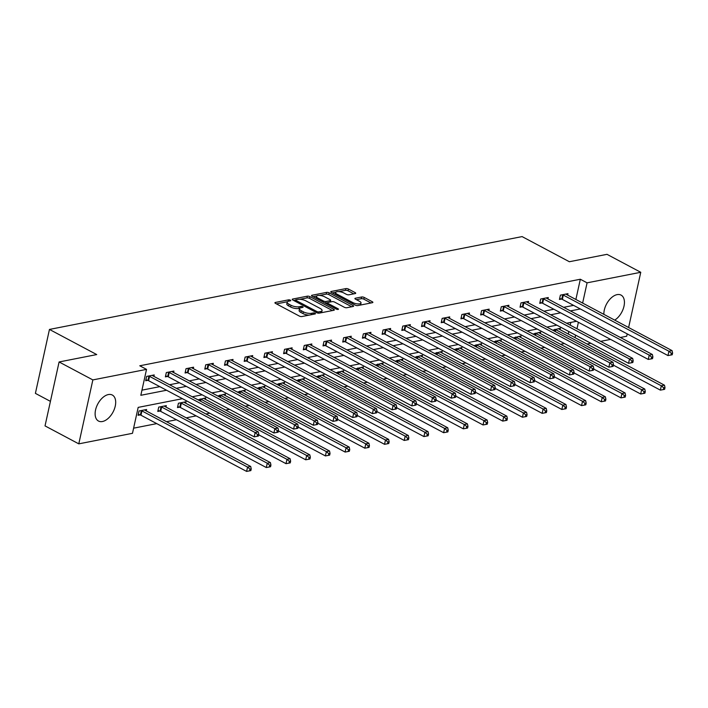 <?xml version="1.0" encoding="UTF-8"?>
<svg xmlns="http://www.w3.org/2000/svg" width="708" height="708" viewBox="0 0 708 708"><rect width="100%" height="100%" fill="white"/><g stroke="black" fill="none" stroke-linecap="round" stroke-linejoin="round"><path stroke-width="1.06" d="M290.377 300.174A1.301 0.451 12.4 0 0 288.581 299.856L275.403 302.44A1.85 0.646 12.4 0 0 274.925 302.75A1.85 0.646 12.4 0 0 275.492 303.387L299.351 316.078A1.85 0.646 12.4 0 0 301.918 316.538L315.095 313.954A1.301 0.451 12.4 0 0 315.432 313.741A1.301 0.451 12.4 0 0 315.033 313.29A1.301 0.451 12.4 0 0 313.237 312.963L311.529 313.299A5.929 2.071 12.4 0 1 303.325 311.821L301.334 310.768A5.929 2.071 12.4 0 1 299.511 308.715A5.929 2.071 12.4 0 1 301.059 307.732L302.767 307.396A1.301 0.451 12.4 0 0 303.104 307.184A1.301 0.451 12.4 0 0 302.705 306.732A1.301 0.451 12.4 0 0 300.909 306.414L299.201 306.741A5.929 2.071 12.4 0 1 290.997 305.272L289.006 304.21A5.929 2.071 12.4 0 1 287.183 302.157A5.929 2.071 12.4 0 1 288.731 301.174L290.439 300.838A1.301 0.451 12.4 0 0 290.776 300.626A1.301 0.451 12.4 0 0 290.377 300.174M603.871 314.361A14.726 8.629 -62 0 1 617.119 294.625A14.726 8.629 -62 0 1 621.066 295.103A14.726 8.629 -62 0 1 623.845 306.829A14.726 8.629 -62 0 1 614.712 320.122M102.439 421.517A14.726 8.629 -62 0 1 98.483 421.039A14.726 8.629 -62 0 1 96.447 406.958A14.726 8.629 -62 0 1 108.359 394.56A14.726 8.629 -62 0 1 112.315 395.037A14.726 8.629 -62 0 1 114.36 409.127A14.726 8.629 -62 0 1 102.439 421.517M355.23 293.563A1.85 0.646 12.4 0 0 355.717 293.262A1.85 0.646 12.4 0 0 355.151 292.616L348.451 289.059A1.85 0.646 12.4 0 0 345.885 288.599L331.256 291.466A1.85 0.646 12.4 0 0 330.778 291.776A1.85 0.646 12.4 0 0 331.344 292.422L355.204 305.104A1.85 0.646 12.4 0 0 357.77 305.573L372.399 302.697A1.85 0.646 12.4 0 0 372.886 302.387A1.85 0.646 12.4 0 0 372.311 301.75L364.231 297.449A1.85 0.646 12.4 0 0 361.664 296.988L355.398 298.218A1.85 0.646 12.4 0 0 354.92 298.519A1.85 0.646 12.4 0 0 355.487 299.165L359.496 301.298A4.956 1.726 12.4 0 1 361.027 303.015A4.956 1.726 12.4 0 1 357.947 303.927A4.956 1.726 12.4 0 1 352.867 302.599L337.158 294.245A4.956 1.726 12.4 0 1 335.627 292.528A4.956 1.726 12.4 0 1 338.716 291.608A4.956 1.726 12.4 0 1 343.787 292.944L346.407 294.333A1.85 0.646 12.4 0 0 348.973 294.794L355.23 293.563M182.452 398.692L138.175 407.392L132.476 433.314L78.792 443.854L45.029 425.897L59.091 361.965L96.73 354.566L49.454 329.432L522.088 236.596L569.356 261.73L606.995 254.331L640.758 272.288L628.615 327.512M59.091 361.965L92.854 379.913L146.529 369.372L140.83 395.294L166.557 390.241M575.878 299.475L580.33 279.244L139.777 365.779L146.529 369.372M580.33 279.244L587.082 282.837L640.758 272.288M309.9 296.634A1.85 0.646 12.4 0 0 307.334 296.174L292.705 299.041A1.85 0.646 12.4 0 0 292.218 299.351A1.85 0.646 12.4 0 0 292.785 299.988L316.653 312.679A1.85 0.646 12.4 0 0 319.211 313.14L333.849 310.272A1.85 0.646 12.4 0 0 334.326 309.962A1.85 0.646 12.4 0 0 333.76 309.316L309.9 296.634L309.52 298.36A1.85 0.646 12.4 0 0 306.953 297.9L299.847 299.298M311.98 295.254L326.609 292.386A1.85 0.646 12.4 0 1 329.176 292.846L353.035 305.537A1.85 0.646 12.4 0 1 353.611 306.175A1.85 0.646 12.4 0 1 353.124 306.484L346.858 307.714A1.85 0.646 12.4 0 1 344.3 307.254L334.619 302.104A1.85 0.646 12.4 0 0 332.052 301.643L327.901 302.458A1.85 0.646 12.4 0 0 327.415 302.767A1.85 0.646 12.4 0 0 327.99 303.405L338.061 308.768A1.301 0.451 12.4 0 1 338.459 309.21A1.301 0.451 12.4 0 1 337.654 309.458A1.301 0.451 12.4 0 1 336.327 309.104L312.069 296.201A1.85 0.646 12.4 0 1 311.493 295.563A1.85 0.646 12.4 0 1 311.98 295.254L311.803 296.041M49.454 329.432L35.4 393.374L50.427 401.365M141.963 390.152L159.804 386.648M169.584 384.727L179.505 382.78M189.293 380.86L199.214 378.913M208.993 376.983L218.914 375.036M228.702 373.116L238.614 371.169M248.402 369.249L258.323 367.302M268.102 365.372L278.023 363.425M287.811 361.505L297.732 359.558M307.511 357.637L317.432 355.69M327.211 353.761L337.132 351.814M346.92 349.894L356.841 347.947M366.62 346.026L376.541 344.079M386.329 342.15L396.241 340.203M406.029 338.282L415.95 336.335M425.729 334.415L435.65 332.468M445.438 330.539L455.359 328.592M465.138 326.671L475.059 324.724M484.838 322.804L494.759 320.857M504.547 318.927L514.468 316.98M524.247 315.06L534.168 313.113M543.956 311.193L553.868 309.246M563.656 307.316L573.577 305.369M153.884 376.382L154.202 374.939L146.627 376.426L145.671 380.745L147.715 380.346M173.584 372.505L173.903 371.063L166.327 372.558L165.38 376.877L167.424 376.47M193.293 368.638L193.611 367.195L186.027 368.682L185.08 373.001L187.124 372.603M212.993 364.77L213.312 363.328L205.736 364.815L204.78 369.134L206.825 368.735M232.702 360.894L233.012 359.452L225.436 360.947L224.489 365.266L226.533 364.859M252.402 357.027L252.721 355.584L245.136 357.071L244.189 361.39L246.234 360.991M272.102 353.15L272.421 351.717L264.845 353.204L263.889 357.522L265.934 357.124M291.811 349.283L292.121 347.84L284.545 349.336L283.598 353.655L285.643 353.248M311.511 345.416L311.83 343.973L304.254 345.46L303.298 349.779L305.343 349.38M331.211 341.539L331.53 340.106L323.954 341.592L323.007 345.911L325.052 345.513M350.92 337.672L351.239 336.229L343.654 337.725L342.707 342.044L344.752 341.637M370.62 333.804L370.939 332.362L363.363 333.849L362.408 338.167L364.452 337.769M390.329 329.928L390.639 328.494L383.063 329.981L382.116 334.3L384.161 333.902M410.029 326.061L410.348 324.618L402.764 326.114L401.817 330.432L403.861 330.025M429.729 322.193L430.048 320.751L422.472 322.237L421.517 326.556L423.561 326.158M449.438 318.317L449.748 316.883L442.173 318.37L441.226 322.689L443.27 322.29M469.139 314.449L469.457 313.007L461.881 314.502L460.926 318.821L462.97 318.414M488.839 310.582L489.157 309.139L481.582 310.626L480.635 314.945L482.679 314.547M508.548 306.706L508.866 305.272L501.282 306.759L500.335 311.077L502.379 310.679M528.248 302.838L528.566 301.396L520.991 302.891L520.035 307.21L522.079 306.803M547.948 298.971L548.266 297.528L540.691 299.015L539.744 303.334L541.788 302.935M567.657 295.094L567.975 293.661L560.391 295.147L559.444 299.466L561.488 299.068M133.6 428.172L156.742 423.623M166.53 421.702L176.451 419.756M186.231 417.835L196.151 415.888M205.939 413.968L209.754 413.215M225.64 410.091L229.463 409.339M245.34 406.224L249.163 405.472M265.049 402.356L268.863 401.604M284.749 398.48L288.572 397.728M304.458 394.613L308.272 393.86M324.158 390.745L327.972 389.993M343.858 386.869L347.681 386.117M363.567 383.001L367.381 382.249M383.267 379.134L387.09 378.382M402.967 375.258L406.79 374.505M422.676 371.39L426.49 370.638M442.376 367.523L446.199 366.771M462.085 363.647L465.899 362.894M481.785 359.779L485.6 359.027M501.485 355.912L505.308 355.159M521.194 352.035L525.009 351.283M540.894 348.168L544.717 347.416M560.594 344.292L564.418 343.548M568.276 334.034L568.825 331.539M570.232 325.167L570.834 322.397M146.282 410.941L146.6 409.498L139.025 410.985L138.078 415.304L140.122 414.906M165.991 407.065L166.309 405.631L158.725 407.118L157.778 411.436L159.822 411.038M185.691 403.197L186.009 401.755L178.434 403.241L177.478 407.569L179.522 407.162M198.028 399.852L205.709 397.887L205.4 399.33M217.737 395.984L225.418 394.02L225.1 395.453M237.437 392.108L245.118 390.143L244.8 391.586M257.137 388.241L264.819 386.276L264.509 387.719M276.846 384.373L284.527 382.409L284.209 383.842M296.546 380.497L304.228 378.532L303.909 379.975M316.246 376.629L323.937 374.665L323.618 376.107M335.955 372.762L343.637 370.797L343.318 372.231M355.655 368.886L363.337 366.921L363.027 368.364M375.364 365.018L383.046 363.054L382.727 364.496M395.064 361.151L402.746 359.186L402.427 360.62M414.764 357.274L422.446 355.31L422.136 356.752M434.473 353.407L442.155 351.442L441.836 352.885M454.173 349.54L461.855 347.575L461.536 349.009M473.873 345.663L481.564 343.699L481.245 345.141M493.582 341.796L501.264 339.831L500.945 341.274M513.282 337.928L520.964 335.964L520.645 337.397M532.991 334.052L540.673 332.087L540.354 333.53M552.691 330.185L560.373 328.22L560.055 329.663M78.792 443.854L92.854 379.913M627.217 333.893L626.704 336.229L620.358 337.477M610.579 339.397L600.658 341.344M590.87 343.265L587.056 344.017M576.516 321.282L566.595 323.229M556.815 325.158L546.895 327.105M537.115 329.025L527.195 330.972M517.406 332.893L507.486 334.84M497.706 336.769L487.785 338.716M477.997 340.636L468.085 342.584M458.297 344.504L448.376 346.46M438.597 348.38L428.676 350.327M418.888 352.248L408.967 354.195M399.188 356.115L389.267 358.071M379.488 359.991L369.567 361.938M359.779 363.859L349.858 365.806M340.079 367.726L330.158 369.682M320.37 371.603L310.458 373.55M300.67 375.47L290.749 377.417M280.97 379.338L271.049 381.293M261.261 383.214L251.34 385.161M241.561 387.081L231.64 389.028M221.861 390.949L211.94 392.905M202.152 394.825L192.231 396.772M575.029 337.627L575.577 335.132M576.985 328.751L578.401 322.29M582.631 303.059L587.082 282.837M176.336 388.32L186.257 386.373M196.045 384.444L205.966 382.497M215.745 380.577L225.666 378.63M235.454 376.709L245.366 374.762M255.154 372.833L265.075 370.886M274.854 368.965L284.775 367.018M294.563 365.098L304.484 363.151M314.264 361.222L324.184 359.275M333.964 357.354L343.884 355.407M353.673 353.487L363.593 351.54M373.373 349.61L383.294 347.663M393.082 345.743L402.994 343.796M412.782 341.875L422.703 339.929M432.482 337.999L442.403 336.052M452.191 334.132L462.112 332.185M471.891 330.264L481.812 328.317M491.591 326.388L501.512 324.441M511.3 322.521L521.221 320.574M531 318.653L540.921 316.706M550.709 314.777L560.621 312.83M570.409 310.909L580.33 308.962M287.183 302.157L286.802 303.882A5.929 2.071 12.4 0 0 288.625 305.936L289.006 304.21M299.767 308.29L298.82 308.476A5.929 2.071 12.4 0 1 290.616 306.998L288.625 305.936M299.511 308.715L299.13 310.44A5.929 2.071 12.4 0 0 300.953 312.494L301.334 310.768M309.024 315.14A5.929 2.071 12.4 0 1 302.944 313.555L300.953 312.494M287.439 301.732L276.439 303.891M332.433 310.546L309.52 298.36M295.546 300.139L293.731 300.493M295.917 299.758A1.301 0.451 12.4 0 0 295.581 299.98A1.301 0.451 12.4 0 0 295.979 300.422L316.927 311.564A1.301 0.451 12.4 0 0 318.724 311.892L320.52 311.538A5.929 2.071 12.4 0 0 322.069 310.555A5.929 2.071 12.4 0 0 320.246 308.502L305.927 300.882A5.929 2.071 12.4 0 0 297.723 299.413L295.917 299.758M321.441 312.706A5.929 2.071 12.4 0 0 321.689 312.281L322.069 310.555M313.007 296.705L316.626 295.997M319.494 295.431L326.229 294.112L326.609 292.386M351.708 306.759L328.795 294.572A1.85 0.646 12.4 0 0 326.229 294.112M324.574 296.767A4.956 1.726 12.4 0 0 319.503 295.431A4.956 1.726 12.4 0 0 316.423 296.351A4.956 1.726 12.4 0 0 317.945 298.068L323.476 301.006A1.85 0.646 12.4 0 0 326.043 301.475L330.194 300.652A1.85 0.646 12.4 0 0 330.68 300.351A1.85 0.646 12.4 0 0 330.114 299.705L324.574 296.767M316.423 296.351L316.042 298.077A4.956 1.726 12.4 0 0 316.034 298.316M325.291 303.236A1.85 0.646 12.4 0 0 325.662 303.201L326.043 301.475M327.397 302.856L325.662 303.201M335.627 292.528L335.256 294.254A4.956 1.726 12.4 0 0 335.247 294.493M360.487 305.033A4.956 1.726 12.4 0 0 360.646 304.741L361.027 303.015M370.992 302.971L363.85 299.174A1.85 0.646 12.4 0 0 361.284 298.714L356.434 299.67M353.823 293.847L348.071 290.784A1.85 0.646 12.4 0 0 345.504 290.324L338.902 291.625M335.787 292.236L332.291 292.917M138.299 414.295L140.388 414.994A1.885 0.655 -167.6 0 1 140.989 415.242L246.596 471.404L247.552 467.085L250.703 466.466L145.096 410.304A1.885 0.655 -167.6 0 1 144.68 410.021L144.556 409.897M141.069 410.587L141.343 410.675A1.885 0.655 -167.6 0 1 141.936 410.923L247.552 467.085L249.968 469.13L249.588 470.855L250.853 470.608L251.234 468.882L249.968 469.13M250.703 466.466L251.234 468.882M249.588 470.855L246.596 471.404M149.538 376.364L148.583 380.683L254.199 436.845L255.146 432.526L149.538 376.364A1.885 0.655 12.4 0 0 148.937 376.116L148.671 376.019M257.562 434.57L257.19 436.296L258.447 436.048L258.827 434.323L257.562 434.57L255.146 432.526L258.305 431.907L152.689 375.744A1.885 0.655 12.4 0 1 152.282 375.461L152.158 375.337M148.583 380.683A1.885 0.655 12.4 0 0 147.99 380.435L145.892 379.736M254.199 436.845L257.19 436.296M258.827 434.323L258.305 431.907M157.999 410.428L160.097 411.127A1.885 0.655 -167.6 0 1 160.689 411.375L266.305 467.537L267.252 463.218L270.412 462.598L164.796 406.436A1.885 0.655 -167.6 0 1 164.389 406.153L164.265 406.029M160.769 406.711L161.043 406.808A1.885 0.655 -167.6 0 1 161.636 407.056L267.252 463.218L269.668 465.262L269.288 466.988L270.553 466.74L270.934 465.014L269.668 465.262M270.412 462.598L270.934 465.014M269.288 466.988L266.305 467.537M177.699 406.56L179.797 407.25A1.885 0.655 -167.6 0 1 180.39 407.507L286.005 463.669L286.952 459.35L290.112 458.722L184.505 402.569A1.885 0.655 -167.6 0 1 184.089 402.277L183.965 402.162M180.478 402.843L180.744 402.932A1.885 0.655 -167.6 0 1 181.345 403.188L286.952 459.35L289.377 461.386L288.997 463.12L290.253 462.873L290.634 461.138L289.377 461.386M290.112 458.722L290.634 461.138M288.997 463.12L286.005 463.669M169.239 372.496L168.292 376.815L273.899 432.977L274.854 428.659L169.239 372.496A1.885 0.655 12.4 0 0 168.646 372.24L168.371 372.151M277.271 430.703L276.89 432.429L278.156 432.181L278.536 430.455L277.271 430.703L274.854 428.659L278.005 428.039L172.398 371.877A1.885 0.655 12.4 0 1 171.982 371.585L171.858 371.47M168.292 376.815A1.885 0.655 12.4 0 0 167.69 376.567L165.601 375.868M273.899 432.977L276.89 432.429M278.536 430.455L278.005 428.039M188.939 368.62L187.992 372.948L293.608 429.101L294.555 424.782L188.939 368.62A1.885 0.655 12.4 0 0 188.346 368.372L188.071 368.284M296.971 426.827L296.59 428.552L297.856 428.305L298.236 426.579L296.971 426.827L294.555 424.782L297.714 424.163L192.098 368.001A1.885 0.655 12.4 0 1 191.691 367.718L191.567 367.594M187.992 372.948A1.885 0.655 12.4 0 0 187.399 372.691L185.301 371.992M293.608 429.101L296.59 428.552M298.236 426.579L297.714 424.163M258.721 434.809L305.706 459.793L306.661 455.474L309.821 454.855L204.205 398.692A1.885 0.655 -167.6 0 1 203.789 398.409L203.665 398.285M200.178 398.976L200.453 399.064A1.885 0.655 -167.6 0 1 201.045 399.312L306.661 455.474L309.077 457.518L308.697 459.244L309.962 458.996L310.343 457.271L309.077 457.518M309.821 454.855L310.343 457.271M308.697 459.244L305.706 459.793M278.421 430.942L325.414 455.925L326.361 451.607L329.521 450.987L223.905 394.825A1.885 0.655 -167.6 0 1 223.498 394.542L223.374 394.418M219.878 395.099L220.153 395.197A1.885 0.655 -167.6 0 1 220.754 395.445L326.361 451.607L328.777 453.651L328.397 455.377L329.663 455.129L330.043 453.403L328.777 453.651M329.521 450.987L330.043 453.403M328.397 455.377L325.414 455.925M298.13 427.066L345.115 452.058L346.062 447.739L349.221 447.111L243.614 390.958A1.885 0.655 -167.6 0 1 243.198 390.666L243.074 390.55M239.587 391.232L239.862 391.32A1.885 0.655 -167.6 0 1 240.454 391.577L346.062 447.739L348.486 449.775L348.106 451.509L349.363 451.262L349.743 449.527L348.486 449.775M349.221 447.111L349.743 449.527M348.106 451.509L345.115 452.058M208.648 364.753L207.692 369.072L313.308 425.234L314.255 420.915L208.648 364.753A1.885 0.655 12.4 0 0 208.046 364.505L207.78 364.408M316.68 422.959L316.299 424.685L317.556 424.437L317.936 422.711L316.68 422.959L314.255 420.915L317.414 420.295L211.807 364.133A1.885 0.655 12.4 0 1 211.391 363.85L211.267 363.726M207.692 369.072A1.885 0.655 12.4 0 0 207.099 368.824L205.001 368.125M313.308 425.234L316.299 424.685M317.936 422.711L317.414 420.295M228.348 360.885L227.401 365.204L333.008 421.366L333.964 417.047L228.348 360.885A1.885 0.655 12.4 0 0 227.755 360.629L227.48 360.54M336.38 419.092L335.999 420.817L337.265 420.57L337.645 418.844L336.38 419.092L333.964 417.047L337.123 416.428L231.507 360.266A1.885 0.655 12.4 0 1 231.091 359.974L230.967 359.859M227.401 365.204A1.885 0.655 12.4 0 0 226.808 364.956L224.71 364.257M333.008 421.366L335.999 420.817M337.645 418.844L337.123 416.428M248.057 357.009L247.101 361.328L352.717 417.49L353.664 413.171L248.057 357.009A1.885 0.655 12.4 0 0 247.455 356.761L247.181 356.673M356.08 415.215L355.699 416.941L356.965 416.693L357.345 414.968L356.08 415.215L353.664 413.171L356.823 412.552L251.207 356.389A1.885 0.655 12.4 0 1 250.8 356.106L250.676 355.982M247.101 361.328A1.885 0.655 12.4 0 0 246.508 361.08L244.41 360.381M352.717 417.49L355.699 416.941M357.345 414.968L356.823 412.552M317.83 423.198L364.824 448.182L365.771 443.863L368.93 443.243L263.314 387.081A1.885 0.655 -167.6 0 1 262.898 386.798L262.774 386.674M259.287 387.365L259.562 387.453A1.885 0.655 -167.6 0 1 260.155 387.701L365.771 443.863L368.187 445.907L367.806 447.633L369.072 447.385L369.452 445.659L368.187 445.907M368.93 443.243L369.452 445.659M367.806 447.633L364.824 448.182M267.757 353.142L266.81 357.46L372.417 413.622L373.364 409.304L267.757 353.142A1.885 0.655 12.4 0 0 267.164 352.894L266.889 352.796M375.789 411.348L375.408 413.074L376.665 412.826L377.045 411.1L375.789 411.348L373.364 409.304L376.523 408.684L270.916 352.522A1.885 0.655 12.4 0 1 270.5 352.239L270.376 352.115M266.81 357.46A1.885 0.655 12.4 0 0 266.208 357.213L264.111 356.513M372.417 413.622L375.408 413.074M377.045 411.1L376.523 408.684M337.539 419.331L384.524 444.314L385.471 439.995L388.63 439.376L283.014 383.214A1.885 0.655 -167.6 0 1 282.607 382.931L282.483 382.807M278.996 383.488L279.262 383.586A1.885 0.655 -167.6 0 1 279.864 383.833L385.471 439.995L387.887 442.04L387.506 443.766L388.772 443.518L389.152 441.792L387.887 442.04M388.63 439.376L389.152 441.792M387.506 443.766L384.524 444.314M287.457 349.274L286.51 353.593L392.126 409.755L393.073 405.436L287.457 349.274A1.885 0.655 12.4 0 0 286.864 349.017L286.59 348.929M395.489 407.481L395.108 409.206L396.374 408.959L396.754 407.233L395.489 407.481L393.073 405.436L396.232 404.817L290.616 348.655A1.885 0.655 12.4 0 1 290.2 348.363L290.076 348.248M286.51 353.593A1.885 0.655 12.4 0 0 285.917 353.345L283.82 352.646M392.126 409.755L395.108 409.206M396.754 407.233L396.232 404.817M357.239 415.454L404.224 440.447L405.18 436.128L408.33 435.5L302.723 379.346A1.885 0.655 -167.6 0 1 302.307 379.054L302.183 378.939M298.696 379.621L298.971 379.709A1.885 0.655 -167.6 0 1 299.564 379.966L405.18 436.128L407.596 438.163L407.215 439.898L408.481 439.65L408.861 437.916L407.596 438.163M408.33 435.5L408.861 437.916M407.215 439.898L404.224 440.447M307.166 345.398L306.21 349.717L411.826 405.879L412.773 401.56L307.166 345.398A1.885 0.655 12.4 0 0 306.564 345.15L306.299 345.061M415.189 403.604L414.808 405.33L416.074 405.082L416.454 403.356L415.189 403.604L412.773 401.56L415.932 400.94L310.316 344.778A1.885 0.655 12.4 0 1 309.909 344.495L309.785 344.371M306.21 349.717A1.885 0.655 12.4 0 0 305.617 349.469L303.52 348.77M411.826 405.879L414.808 405.33M416.454 403.356L415.932 400.94M376.939 411.587L423.933 436.571L424.88 432.252L428.039 431.632L322.423 375.47A1.885 0.655 -167.6 0 1 322.016 375.187L321.892 375.063M318.396 375.753L318.671 375.842A1.885 0.655 -167.6 0 1 319.264 376.09L424.88 432.252L427.296 434.296L426.915 436.022L428.181 435.774L428.561 434.048L427.296 434.296M428.039 431.632L428.561 434.048M426.915 436.022L423.933 436.571M326.866 341.53L325.919 345.849L431.526 402.011L432.482 397.692L326.866 341.53A1.885 0.655 12.4 0 0 326.273 341.283L325.999 341.185M434.898 399.737L434.517 401.463L435.783 401.215L436.163 399.489L434.898 399.737L432.482 397.692L435.632 397.073L330.025 340.911A1.885 0.655 12.4 0 1 329.609 340.628L329.486 340.504M325.919 345.849A1.885 0.655 12.4 0 0 325.317 345.601L323.229 344.902M431.526 402.011L434.517 401.463M436.163 399.489L435.632 397.073M396.648 407.719L443.633 432.703L444.58 428.384L447.739 427.765L342.132 371.603A1.885 0.655 -167.6 0 1 341.716 371.319L341.592 371.196M338.105 371.877L338.371 371.974A1.885 0.655 -167.6 0 1 338.973 372.222L444.58 428.384L447.005 430.429L446.624 432.154L447.881 431.907L448.261 430.181L447.005 430.429M447.739 427.765L448.261 430.181M446.624 432.154L443.633 432.703M346.566 337.663L345.619 341.982L451.235 398.144L452.182 393.825L346.566 337.663A1.885 0.655 12.4 0 0 345.973 337.406L345.699 337.318M454.598 395.869L454.217 397.595L455.483 397.347L455.864 395.622L454.598 395.869L452.182 393.825L455.341 393.206L349.725 337.043A1.885 0.655 12.4 0 1 349.318 336.751L349.194 336.636M345.619 341.982A1.885 0.655 12.4 0 0 345.026 341.734L342.929 341.035M451.235 398.144L454.217 397.595M455.864 395.622L455.341 393.206M416.348 403.843L463.333 428.836L464.289 424.517L467.439 423.888L361.832 367.726A1.885 0.655 -167.6 0 1 361.416 367.443L361.292 367.328M357.805 368.01L358.08 368.098A1.885 0.655 -167.6 0 1 358.673 368.355L464.289 424.517L466.705 426.552L466.324 428.287L467.59 428.039L467.97 426.305L466.705 426.552M467.439 423.888L467.97 426.305M466.324 428.287L463.333 428.836M366.275 333.787L365.319 338.105L470.935 394.267L471.882 389.949L366.275 333.787A1.885 0.655 12.4 0 0 365.673 333.539L365.408 333.45M474.307 391.993L473.926 393.719L475.183 393.471L475.564 391.745L474.307 391.993L471.882 389.949L475.041 389.329L369.434 333.167A1.885 0.655 12.4 0 1 369.018 332.884L368.895 332.76M365.319 338.105A1.885 0.655 12.4 0 0 364.726 337.858L362.629 337.158M470.935 394.267L473.926 393.719M475.564 391.745L475.041 389.329M436.048 399.976L483.042 424.959L483.989 420.641L487.148 420.021L381.532 363.859A1.885 0.655 -167.6 0 1 381.125 363.576L381.001 363.452M377.506 364.142L377.78 364.231A1.885 0.655 -167.6 0 1 378.373 364.478L483.989 420.641L486.405 422.685L486.024 424.411L487.29 424.163L487.67 422.437L486.405 422.685M487.148 420.021L487.67 422.437M486.024 424.411L483.042 424.959M385.975 329.919L385.028 334.238L490.635 390.4L491.591 386.081L385.975 329.919A1.885 0.655 12.4 0 0 385.382 329.671L385.108 329.574M494.007 388.126L493.626 389.851L494.892 389.604L495.273 387.878L494.007 388.126L491.591 386.081L494.742 385.462L389.135 329.3A1.885 0.655 12.4 0 1 388.719 329.016L388.595 328.893M385.028 334.238A1.885 0.655 12.4 0 0 384.435 333.99L382.338 333.291M490.635 390.4L493.626 389.851M495.273 387.878L494.742 385.462M455.757 396.108L502.742 421.092L503.689 416.773L506.848 416.154L401.241 359.991A1.885 0.655 -167.6 0 1 400.825 359.708L400.701 359.584M397.215 360.266L397.489 360.363A1.885 0.655 -167.6 0 1 398.082 360.611L503.689 416.773L506.114 418.817L505.733 420.543L506.99 420.295L507.37 418.57L506.114 418.817M506.848 416.154L507.37 418.57M505.733 420.543L502.742 421.092M405.675 326.052L404.728 330.37L510.344 386.533L511.291 382.214L405.675 326.052A1.885 0.655 12.4 0 0 405.082 325.795L404.808 325.707M513.707 384.258L513.327 385.984L514.592 385.736L514.973 384.01L513.707 384.258L511.291 382.214L514.45 381.594L408.835 325.432A1.885 0.655 12.4 0 1 408.428 325.14L408.304 325.025M404.728 330.37A1.885 0.655 12.4 0 0 404.135 330.123L402.038 329.424M510.344 386.533L513.327 385.984M514.973 384.01L514.45 381.594M475.457 392.232L522.442 417.224L523.398 412.906L526.557 412.277L420.941 356.115A1.885 0.655 -167.6 0 1 420.525 355.832L420.402 355.717M416.915 356.398L417.189 356.487A1.885 0.655 -167.6 0 1 417.782 356.744L523.398 412.906L525.814 414.941L525.433 416.676L526.699 416.428L527.079 414.693L525.814 414.941M526.557 412.277L527.079 414.693M525.433 416.676L522.442 417.224M425.384 322.175L424.437 326.494L530.044 382.656L530.991 378.337L425.384 322.175A1.885 0.655 12.4 0 0 424.791 321.928L424.517 321.839M533.416 380.382L533.035 382.108L534.292 381.86L534.673 380.134L533.416 380.382L530.991 378.337L534.151 377.718L428.544 321.556A1.885 0.655 12.4 0 1 428.128 321.273L428.004 321.149M424.437 326.494A1.885 0.655 12.4 0 0 423.835 326.246L421.738 325.547M530.044 382.656L533.035 382.108M534.673 380.134L534.151 377.718M495.166 388.365L542.151 413.348L543.098 409.029L546.257 408.41L440.642 352.248A1.885 0.655 -167.6 0 1 440.234 351.964L440.111 351.841M436.624 352.531L436.889 352.619A1.885 0.655 -167.6 0 1 437.491 352.867L543.098 409.029L545.514 411.074L545.133 412.799L546.399 412.552L546.78 410.826L545.514 411.074M546.257 408.41L546.78 410.826M545.133 412.799L542.151 413.348M445.084 318.308L444.137 322.627L549.744 378.789L550.7 374.47L445.084 318.308A1.885 0.655 12.4 0 0 444.491 318.06L444.217 317.963M553.116 376.514L552.736 378.24L554.001 377.992L554.382 376.267L553.116 376.514L550.7 374.47L553.86 373.851L448.244 317.688A1.885 0.655 12.4 0 1 447.828 317.405L447.704 317.281M444.137 322.627A1.885 0.655 12.4 0 0 443.544 322.379L441.447 321.68M549.744 378.789L552.736 378.24M554.382 376.267L553.86 373.851M514.866 384.497L561.851 409.481L562.807 405.162L565.957 404.542L460.35 348.38A1.885 0.655 -167.6 0 1 459.935 348.097L459.811 347.973M456.324 348.655L456.598 348.752A1.885 0.655 -167.6 0 1 457.191 349L562.807 405.162L565.223 407.206L564.842 408.932L566.108 408.684L566.489 406.958L565.223 407.206M565.957 404.542L566.489 406.958M564.842 408.932L561.851 409.481M464.793 314.44L463.837 318.759L569.453 374.921L570.4 370.603L464.793 314.44A1.885 0.655 12.4 0 0 464.191 314.184L463.926 314.095M572.816 372.647L572.436 374.373L573.701 374.125L574.082 372.39L572.816 372.647L570.4 370.603L573.56 369.983L467.944 313.821A1.885 0.655 12.4 0 1 467.537 313.529L467.413 313.414M463.837 318.759A1.885 0.655 12.4 0 0 463.244 318.511L461.147 317.812M569.453 374.921L572.436 374.373M574.082 372.39L573.56 369.983M534.567 380.621L581.56 405.613L582.507 401.294L585.666 400.666L480.051 344.504A1.885 0.655 -167.6 0 1 479.643 344.221L479.52 344.106M476.024 344.787L476.298 344.876A1.885 0.655 -167.6 0 1 476.891 345.132L582.507 401.294L584.923 403.33L584.543 405.065L585.808 404.817L586.189 403.082L584.923 403.33M585.666 400.666L586.189 403.082M584.543 405.065L581.56 405.613M484.493 310.564L483.546 314.883L589.153 371.045L590.109 366.726L484.493 310.564A1.885 0.655 12.4 0 0 483.9 310.316L483.626 310.228M592.525 368.771L592.145 370.496L593.41 370.249L593.791 368.523L592.525 368.771L590.109 366.726L593.26 366.107L487.653 309.945A1.885 0.655 12.4 0 1 487.237 309.661L487.113 309.538M483.546 314.883A1.885 0.655 12.4 0 0 482.945 314.635L480.856 313.936M589.153 371.045L592.145 370.496M593.791 368.523L593.26 366.107M554.275 376.753L601.26 401.737L602.207 397.418L605.367 396.799L499.76 340.636A1.885 0.655 -167.6 0 1 499.344 340.353L499.22 340.229M495.733 340.92L495.998 341.008A1.885 0.655 -167.6 0 1 496.6 341.256L602.207 397.418L604.632 399.462L604.251 401.188L605.508 400.94L605.889 399.215L604.632 399.462M605.367 396.799L605.889 399.215M604.251 401.188L601.26 401.737M504.193 306.697L503.246 311.016L608.862 367.178L609.809 362.859L504.193 306.697A1.885 0.655 12.4 0 0 503.6 306.449L503.326 306.352M612.225 364.903L611.845 366.629L613.11 366.381L613.491 364.655L612.225 364.903L609.809 362.859L612.969 362.239L507.353 306.077A1.885 0.655 12.4 0 1 506.937 305.794L506.822 305.67M503.246 311.016A1.885 0.655 12.4 0 0 502.653 310.768L500.556 310.069M608.862 367.178L611.845 366.629M613.491 364.655L612.969 362.239M573.976 372.886L620.96 397.869L621.916 393.551L625.067 392.931L519.46 336.769A1.885 0.655 -167.6 0 1 519.044 336.477L518.92 336.362M515.433 337.043L515.707 337.141A1.885 0.655 -167.6 0 1 516.3 337.389L621.916 393.551L624.332 395.595L623.952 397.321L625.217 397.073L625.598 395.347L624.332 395.595M625.067 392.931L625.598 395.347M623.952 397.321L620.96 397.869M523.902 302.829L522.947 307.148L628.562 363.31L629.509 358.991L523.902 302.829A1.885 0.655 12.4 0 0 523.3 302.573L523.035 302.484M631.934 361.036L631.554 362.761L632.81 362.514L633.191 360.779L631.934 361.036L629.509 358.991L632.669 358.372L527.062 302.21A1.885 0.655 12.4 0 1 526.646 301.918L526.522 301.803M522.947 307.148A1.885 0.655 12.4 0 0 522.354 306.9L520.256 306.201M628.562 363.31L631.554 362.761M633.191 360.779L632.669 358.372M593.676 369.01L640.669 394.002L641.616 389.683L644.776 389.055L539.16 332.893A1.885 0.655 -167.6 0 1 538.753 332.61L538.629 332.495M535.133 333.176L535.407 333.264A1.885 0.655 -167.6 0 1 536 333.521L641.616 389.683L644.032 391.719L643.652 393.453L644.917 393.206L645.298 391.471L644.032 391.719M644.776 389.055L645.298 391.471M643.652 393.453L640.669 394.002M543.602 298.953L542.655 303.272L648.263 359.434L649.218 355.115L543.602 298.953A1.885 0.655 12.4 0 0 543.009 298.705L542.735 298.617M651.634 357.159L651.254 358.885L652.519 358.637L652.9 356.912L651.634 357.159L649.218 355.115L652.369 354.496L546.762 298.334A1.885 0.655 12.4 0 1 546.346 298.05L546.222 297.926M542.655 303.272A1.885 0.655 12.4 0 0 542.054 303.024L539.965 302.325M648.263 359.434L651.254 358.885M652.9 356.912L652.369 354.496M613.385 365.142L660.369 390.126L661.316 385.807L664.476 385.187L558.869 329.025A1.885 0.655 -167.6 0 1 558.453 328.742L558.329 328.618M554.842 329.309L555.116 329.397A1.885 0.655 -167.6 0 1 555.709 329.645L661.316 385.807L663.741 387.851L663.361 389.577L664.617 389.329L664.998 387.603L663.741 387.851M664.476 385.187L664.998 387.603M663.361 389.577L660.369 390.126M563.303 295.086L562.356 299.404L667.971 355.566L668.918 351.248L563.303 295.086A1.885 0.655 12.4 0 0 562.71 294.838L562.435 294.74M671.334 353.292L670.954 355.018L672.219 354.77L672.6 353.044L671.334 353.292L668.918 351.248L672.078 350.628L566.462 294.466A1.885 0.655 12.4 0 1 566.055 294.183L565.931 294.059M562.356 299.404A1.885 0.655 12.4 0 0 561.763 299.157L559.665 298.457M667.971 355.566L670.954 355.018M672.6 353.044L672.078 350.628M288.262 301.289L288.581 299.856M312.927 314.379L313.237 312.963M300.59 307.847L300.909 306.414M290.616 306.998L290.997 305.272M298.82 308.476L299.201 306.741M302.944 313.555L303.325 311.821M311.219 314.715L311.529 313.299M275.235 303.228L275.403 302.44M333.539 310.325L333.76 309.316M292.528 299.829L292.705 299.041M306.953 297.9L307.334 296.174M295.732 301.555L295.979 300.422M316.68 312.697L316.927 311.564M318.441 313.175L318.724 311.892M320.211 312.945L320.52 311.538M328.795 294.572L329.176 292.846M352.814 306.546L353.035 305.537M327.733 304.537L327.99 303.405M337.911 309.458L338.061 308.768M317.697 299.201L317.945 298.068M323.229 302.139L323.476 301.006M329.884 302.068L330.194 300.652M336.911 295.378L337.158 294.245M352.619 303.732L352.867 302.599M355.23 299.006L355.398 298.218M361.284 298.714L361.664 296.988M363.85 299.174L364.231 297.449M372.089 302.759L372.311 301.75M331.087 292.262L331.256 291.466M345.504 290.324L345.885 288.599M348.071 290.784L348.451 289.059M354.929 293.625L355.151 292.616M140.388 414.994L141.343 410.675M140.989 415.242L141.936 410.923M148.937 376.116L147.99 380.435M160.097 411.127L161.043 406.808M160.689 411.375L161.636 407.056M179.797 407.25L180.744 402.932M180.39 407.507L181.345 403.188M168.646 372.24L167.69 376.567M188.346 368.372L187.399 372.691M200.045 400.923L200.453 399.064M200.621 401.232L201.045 399.312M219.746 397.055L220.153 395.197M220.33 397.365L220.754 395.445M239.446 393.179L239.862 391.32M240.03 393.489L240.454 391.577M208.046 364.505L207.099 368.824M227.755 360.629L226.808 364.956M247.455 356.761L246.508 361.08M259.155 389.311L259.562 387.453M259.739 389.621L260.155 387.701M267.164 352.894L266.208 357.213M278.855 385.444L279.262 383.586M279.439 385.754L279.864 383.833M286.864 349.017L285.917 353.345M298.564 381.568L298.971 379.709M299.139 381.877L299.564 379.966M306.564 345.15L305.617 349.469M318.264 377.7L318.671 375.842M318.848 378.01L319.264 376.09M326.273 341.283L325.317 345.601M337.964 373.833L338.371 371.974M338.548 374.143L338.973 372.222M345.973 337.406L345.026 341.734M357.673 369.957L358.08 368.098M358.248 370.266L358.673 368.355M365.673 333.539L364.726 337.858M377.373 366.089L377.78 364.231M377.957 366.399L378.373 364.478M385.382 329.671L384.435 333.99M397.073 362.222L397.489 360.363M397.657 362.531L398.082 360.611M405.082 325.795L404.135 330.123M416.782 358.345L417.189 356.487M417.366 358.655L417.782 356.744M424.791 321.928L423.835 326.246M436.482 354.478L436.889 352.619M437.066 354.788L437.491 352.867M444.491 318.06L443.544 322.379M456.191 350.61L456.598 348.752M456.766 350.92L457.191 349M464.191 314.184L463.244 318.511M475.891 346.734L476.298 344.876M476.475 347.044L476.891 345.132M483.9 310.316L482.945 314.635M495.591 342.867L495.998 341.008M496.175 343.176L496.6 341.256M503.6 306.449L502.653 310.768M515.3 338.999L515.707 337.141M515.875 339.309L516.3 337.389M523.3 302.573L522.354 306.9M535 335.123L535.407 333.264M535.584 335.433L536 333.521M543.009 298.705L542.054 303.024M554.7 331.256L555.116 329.397M555.284 331.565L555.709 329.645M562.71 294.838L561.763 299.157M295.289 301.325L295.581 299.98M327.105 304.201L327.415 302.767M330.326 301.98L330.68 300.351"/></g></svg>
